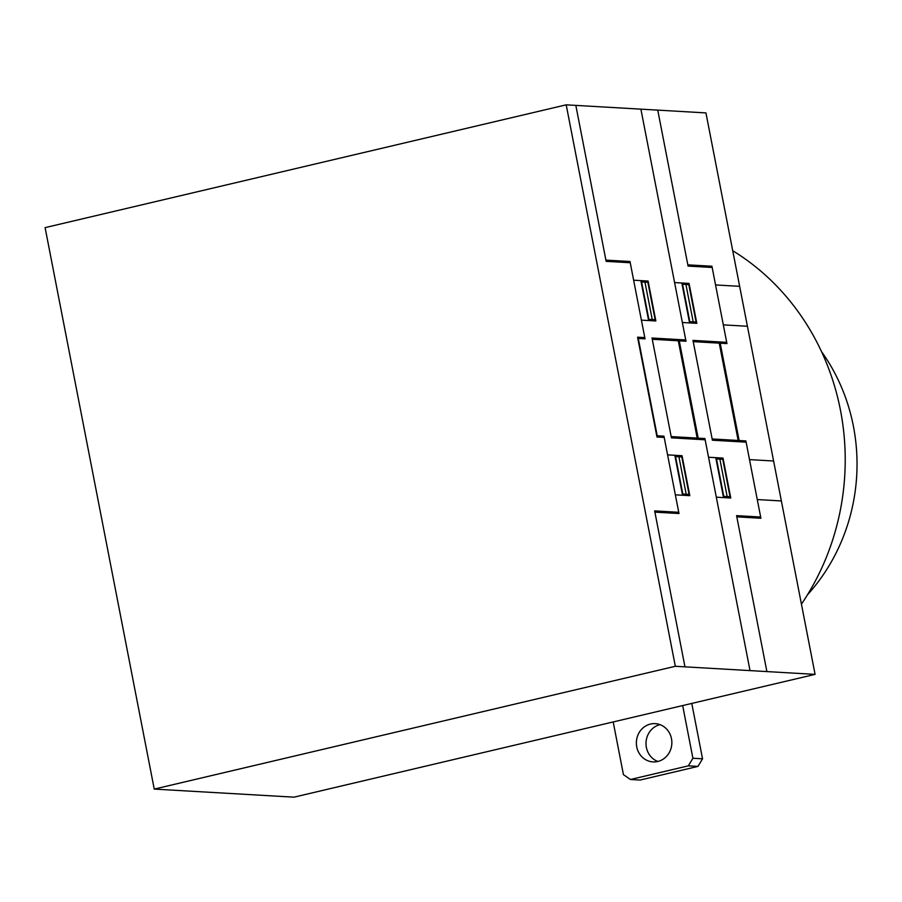 <?xml version="1.0" encoding="UTF-8"?>
<svg xmlns="http://www.w3.org/2000/svg" width="902" height="902" viewBox="0 0 902 902"><rect width="100%" height="100%" fill="white"/><g stroke="black" fill="none" stroke-linecap="round" stroke-linejoin="round"><path stroke-width="1.35" d="M801.427 604.16A242.717 224.733 -86.7 0 0 840.45 410.151A242.717 224.733 -86.7 0 0 732.728 250.711M671.483 738.682A19.168 17.747 93.3 0 1 657.75 761.491A19.168 17.747 93.3 0 1 653.003 761.908A19.168 17.747 93.3 0 1 636.406 744.319A19.168 17.747 93.3 0 1 650.477 724.058A19.168 17.747 93.3 0 1 655.213 723.641A19.168 17.747 93.3 0 1 671.483 738.682M691.778 703.425L702.545 758.808L697.968 766.407L640.07 780.05L630.43 779.497L688.327 765.854L697.968 766.407M659.993 724.644A19.168 17.747 -86.7 0 0 646.035 742.312A19.168 17.747 -86.7 0 0 657.862 761.457M688.327 765.854L692.905 758.255L682.667 705.567M692.905 758.255L702.545 758.808M613.191 721.938L623.429 774.626L630.43 779.497M821.542 351.645A185.237 171.504 93.3 0 1 853.393 426.184A185.237 171.504 93.3 0 1 807.493 594.779M154.242 789.092L293.984 797.165L815.081 674.369L705.939 112.908L566.197 104.835L675.327 666.285L154.242 789.092L45.1 227.631L566.197 104.835M815.081 674.369L675.327 666.285M693.221 341.644L726.956 343.594L711.926 266.237L687.831 264.85M657.75 110.123L688.068 266.079L712.163 267.477M730 398.436L729.436 391.896L727.44 385.289M727.215 384.117L729.673 391.863L730.203 399.485M724.453 365.039L723.494 364.983M724.329 364.397L723.37 364.34M724.543 343.448L724.306 342.196M724.069 343.425L723.821 342.174M686.456 382.798L688.463 389.427L689.015 395.955M683.502 362.672L682.532 362.615M689.241 397.128L688.711 389.495L686.253 381.749M683.378 362.04L682.408 361.984M682.363 322.499L696.818 323.333L689.06 283.408L674.595 282.574M696.581 322.104L689.827 321.71L682.555 284.277L689.297 284.671M693.198 321.901L685.926 284.468M689.579 322.916L681.822 282.991M652.27 339.276L685.994 341.227L640.894 109.153M683.107 341.057L682.859 339.806M691.27 321.788L691.518 323.029M693.232 321.901L693.446 323.142M684.235 283.138L684.483 284.389M683.75 283.104L683.998 284.367M696.096 322.07L688.812 284.637M696.333 322.082L696.615 323.322M746.123 442.16L712.388 440.21L692.984 340.392L726.719 342.332M712.14 438.958L745.875 440.909L760.905 518.267L736.81 516.869M766.892 671.573L736.573 515.628L760.668 517.026M733.924 418.629L734.882 418.686M735.006 419.306L734.036 419.25M743.71 442.025L743.462 440.774M742.977 440.74L743.225 441.991M716.312 497.182L730.767 498.028L723.009 458.081L708.555 457.246M725.952 497.746L725.704 496.495M725.467 497.712L725.231 496.461M715.771 457.664L723.539 497.611M730.53 496.765L723.776 496.382L716.504 458.949L723.257 459.332M719.875 459.141L727.159 496.574M717.947 459.028L717.71 457.776M719.909 459.141L719.638 457.889M722.773 459.31L730.045 496.743M722.806 458.069L723.009 459.321M702.015 438.372L702.263 439.624M692.962 416.262L693.92 416.318M694.044 416.938L693.086 416.882M739.133 440.514L720.213 343.2M679.251 340.832L698.171 438.147M738.163 440.458L719.244 343.143M697.201 438.09L678.293 340.776M757.274 499.55L781.369 500.948M749.506 459.614L773.6 461.001M723.314 324.867L747.408 326.265M715.557 284.942L739.651 286.34M750.024 670.603L704.913 438.541L671.178 436.591M575.826 105.387L606.144 261.354L630.239 262.741M605.907 260.114L630.002 261.501L645.031 338.859L638.289 338.464L657.208 435.779L663.951 436.173L678.992 513.531L654.897 512.133M641.401 320.131L655.855 320.965L648.098 281.041L633.632 280.206M664.199 437.425L656.972 437.008L637.567 337.19L644.795 337.607M655.134 319.703L647.861 282.27M655.619 319.736L648.865 319.342L641.593 281.909L648.335 282.303M652.484 320.774L644.964 282.112M648.628 320.548L640.86 280.623M650.308 319.421L650.556 320.661M655.382 319.714L655.653 320.954M643.273 280.77L643.521 282.022M642.788 280.736L643.036 281.999M684.968 666.849L654.649 510.893L678.744 512.291M675.35 494.826L689.804 495.66L682.047 455.713L667.593 454.879M684.505 495.345L684.268 494.093M674.82 455.296L682.577 495.243M684.99 495.378L684.753 494.127M681.811 456.942L689.083 494.375M678.676 455.521L686.197 494.206M689.568 494.397L682.814 494.014L675.542 456.581L682.295 456.976M676.985 456.66L676.748 455.409M681.844 455.702L682.059 456.953M705.161 439.793L671.426 437.842L652.022 338.024L685.757 339.975"/></g></svg>
